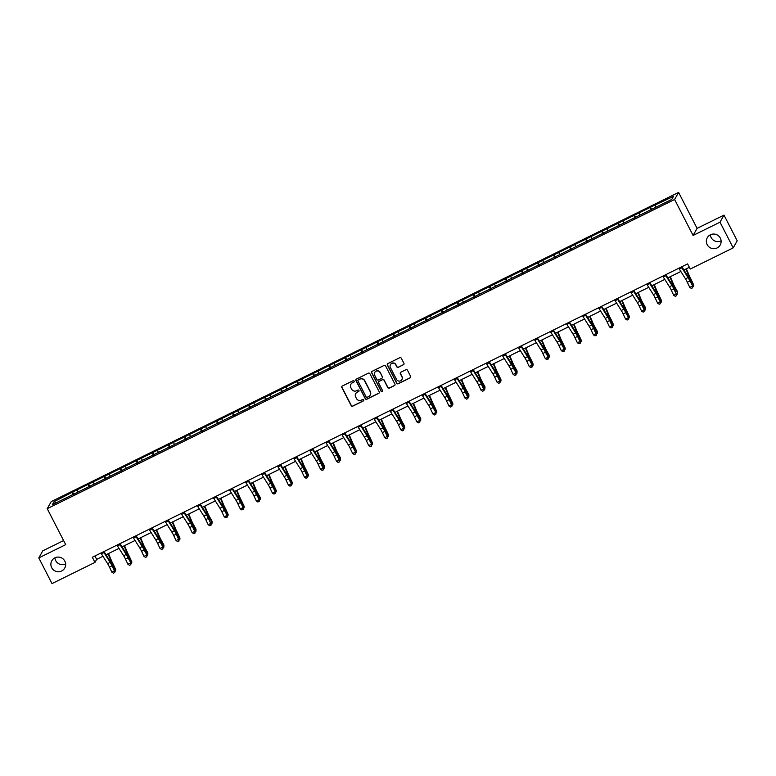 <?xml version="1.0" encoding="UTF-8"?>
<svg xmlns="http://www.w3.org/2000/svg" width="776" height="776" viewBox="0 0 776 776"><rect width="100%" height="100%" fill="white"/><g stroke="black" fill="none" stroke-linecap="round" stroke-linejoin="round"><path stroke-width="1.16" d="M707.149 244.615A7.43 7.304 -150.5 0 0 720.206 245.022A7.43 7.304 -150.5 0 0 713.862 234.042A7.43 7.304 -150.5 0 0 707.149 244.615M710.36 234.788A7.43 7.304 -150.5 0 0 721.117 240.87M51.682 567.654A7.43 7.304 -150.5 0 0 64.738 568.061A7.43 7.304 -150.5 0 0 58.384 557.081A7.43 7.304 -150.5 0 0 51.682 567.654M54.883 557.828A7.43 7.304 -150.5 0 0 65.64 563.909M354.157 381.074A0.795 0.786 -150.5 0 0 353.09 380.715L342.352 386.002A1.145 1.115 -150.5 0 0 341.867 387.515L351.188 405.664A1.145 1.115 -150.5 0 0 352.721 406.178L363.449 400.882A0.795 0.786 -150.5 0 0 363.798 399.834A0.795 0.786 -150.5 0 0 362.722 399.475L361.335 400.154A3.647 3.579 -150.5 0 1 356.446 398.524L355.67 397.011A3.647 3.579 -150.5 0 1 357.241 392.19L358.628 391.502A0.795 0.786 -150.5 0 0 358.978 390.454A0.795 0.786 -150.5 0 0 357.911 390.095L356.514 390.774A3.647 3.579 -150.5 0 1 351.625 389.145L350.849 387.631A3.647 3.579 -150.5 0 1 352.42 382.81L353.808 382.131A0.795 0.786 -150.5 0 0 354.157 381.074M403.433 364.817A1.145 1.115 -150.5 0 0 403.918 363.313L401.299 358.221A1.145 1.115 -150.5 0 0 399.776 357.707L387.855 363.575A1.145 1.115 -150.5 0 0 387.37 365.089L396.691 383.237A1.145 1.115 -150.5 0 0 398.224 383.751L410.145 377.873A1.145 1.115 -150.5 0 0 410.63 376.37L407.468 370.22A1.145 1.115 -150.5 0 0 405.945 369.706L400.843 372.218A1.145 1.115 -150.5 0 0 400.348 373.731L401.92 376.777A3.046 2.997 -150.5 0 1 399.165 381.113A3.046 2.997 -150.5 0 1 396.517 379.445L390.376 367.494A3.046 2.997 -150.5 0 1 393.122 363.149A3.046 2.997 -150.5 0 1 395.779 364.827L396.798 366.815A1.145 1.115 -150.5 0 0 398.33 367.329L403.539 364.623A1.145 1.115 -150.5 0 0 403.957 364.274M693.094 235.448L720.002 222.188L733.204 247.874L737.2 240.793L723.998 215.107L697.09 228.367L678.612 192.409L674.606 199.49L693.094 235.448L697.09 228.367M63.613 540.571L42.796 550.824L38.8 557.905L65.708 544.645L47.229 508.678L674.606 199.49M38.8 557.905L52.002 583.591L94.963 562.416L96.67 559.389L102.956 556.285M733.204 247.874L690.242 269.039L687.604 263.908L92.325 557.275L94.963 562.416M369.89 373.702A1.145 1.115 -150.5 0 0 368.367 373.188L356.446 379.057A1.145 1.115 -150.5 0 0 355.951 380.57L365.283 398.719A1.145 1.115 -150.5 0 0 366.815 399.233L378.727 393.354A1.145 1.115 -150.5 0 0 379.221 391.851L369.89 373.702M372.15 371.316L384.071 365.447A1.145 1.115 -150.5 0 1 385.594 365.962L394.926 384.11A1.145 1.115 -150.5 0 1 394.431 385.614L389.339 388.126A1.145 1.115 -150.5 0 1 387.806 387.622L384.023 380.259A1.145 1.115 -150.5 0 0 382.49 379.745L379.115 381.414A1.145 1.115 -150.5 0 0 378.62 382.917L382.558 390.58A0.795 0.786 -150.5 0 1 381.84 391.725A0.795 0.786 -150.5 0 1 381.142 391.279L371.655 372.829A1.145 1.115 -150.5 0 1 372.15 371.316M720.002 222.188L723.998 215.107M671.793 199.413L52.331 504.701L54.039 501.684L72.614 492.062L506.03 278.458L655.652 204.728L673.5 196.386L671.793 199.413M678.612 192.409L51.226 501.606L47.229 508.678M650.918 210.16L650.142 207.9M639.88 215.146L639.24 213.274M634.875 218.075L634.089 215.815M623.826 223.051L623.186 221.189M618.821 225.981L618.035 223.721M607.773 230.967L607.133 229.104M602.768 233.896L601.992 231.636M591.719 238.872L591.079 237.01M586.714 241.802L585.938 239.551M575.666 246.787L575.026 244.925M570.661 249.717L569.885 247.457M559.612 254.693L558.972 252.83M554.607 257.632L553.831 255.372M543.569 262.608L542.919 260.746M538.554 265.537L537.778 263.277M527.515 270.523L526.865 268.661M522.5 273.453L521.724 271.193M511.462 278.429L510.821 276.566M506.447 281.358L505.671 279.108M495.408 286.344L494.768 284.482M490.393 289.273L489.617 287.013M479.355 294.25L478.714 292.387M474.349 297.179L473.564 294.928M463.301 302.165L462.661 300.302M458.296 305.094L457.51 302.834M447.248 310.08L446.607 308.208M442.242 313.009L441.466 310.749M431.194 317.985L430.554 316.123M426.189 320.915L425.413 318.655M415.141 325.901L414.5 324.038M410.135 328.83L409.359 326.57M399.097 333.806L398.447 331.944M394.082 336.735L393.306 334.485M383.043 341.721L382.393 339.859M378.028 344.651L377.252 342.391M366.99 349.627L366.35 347.764M361.975 352.566L361.199 350.306M350.936 357.542L350.296 355.68M345.921 360.471L345.145 358.211M334.883 365.457L334.243 363.595M329.878 368.387L329.092 366.126M318.829 373.363L318.189 371.5M313.824 376.292L313.038 374.042M302.776 381.278L302.136 379.415M297.771 384.207L296.995 381.947M286.722 389.183L286.082 387.321M281.717 392.123L280.941 389.862M270.669 397.099L270.029 395.236M265.664 400.028L264.888 397.768M254.625 405.014L253.975 403.142M249.61 407.943L248.834 405.683M238.571 412.919L237.922 411.057M233.557 415.849L232.781 413.589M222.518 420.834L221.878 418.972M217.503 423.764L216.727 421.504M206.464 428.74L205.824 426.878M201.45 431.669L200.674 429.419M190.411 436.655L189.771 434.793M185.406 439.585L184.62 437.325M174.357 444.561L173.717 442.698M169.352 447.5L168.567 445.24M158.304 452.476L157.664 450.613M153.299 455.405L152.523 453.145M142.25 460.391L141.61 458.529M137.245 463.32L136.469 461.06M126.197 468.297L125.557 466.434M121.192 471.226L120.416 468.976M110.143 476.212L109.503 474.349M105.138 479.141L104.362 476.881M94.1 484.117L93.45 482.255M89.085 487.056L88.309 484.796M78.046 492.032L77.406 490.17M73.031 494.962L72.255 492.702M54.039 501.684L56.26 502.77M106.021 554.782L119.009 548.38M122.074 546.867L135.063 540.465M138.128 538.951L151.116 532.559M154.181 531.046L167.17 524.644M170.235 523.131L183.223 516.729M186.288 515.225L199.277 508.823M202.342 507.31L215.33 500.908M218.395 499.395L231.384 493.002M234.439 491.489L247.428 485.087M250.493 483.574L263.481 477.172M266.546 475.669L279.535 469.267M282.6 467.753L295.588 461.351M298.653 459.848L311.642 453.446M314.707 451.933L327.695 445.531M330.76 444.017L343.749 437.615M346.814 436.112L359.802 429.71M362.867 428.197L375.856 421.795M378.921 420.291L391.899 413.889M394.965 412.376L407.953 405.974M411.018 404.461L424.006 398.069M427.072 396.555L440.06 390.153M443.125 388.64L456.113 382.238M459.179 380.735L472.167 374.333M475.232 372.82L488.22 366.418M491.286 364.904L504.274 358.512M507.339 356.999L520.327 350.597M523.393 349.084L536.371 342.682M539.436 341.178L552.425 334.776M555.49 333.263L568.478 326.861M571.543 325.357L584.532 318.955M587.597 317.442L600.585 311.04M603.65 309.527L616.639 303.135M619.704 301.621L632.692 295.22M635.757 293.706L648.746 287.304M651.811 285.801L664.799 279.399M667.864 277.886L680.843 271.484M683.908 269.97L689.34 267.303M94.934 555.994L96.67 559.389M655.933 207.231L655.293 205.368M73.895 494.545L72.614 492.062M89.948 486.63L88.668 484.156M105.992 478.714L104.721 476.241M122.045 470.809L120.775 468.335M138.099 462.894L136.828 460.42M154.152 454.988L152.882 452.505M170.206 447.073L168.935 444.6M186.259 439.158L184.989 436.684M202.313 431.252L201.042 428.779M218.366 423.337L217.086 420.864M234.42 415.432L233.139 412.948M250.464 407.516L249.193 405.043M266.517 399.611L265.246 397.128M282.571 391.696L281.3 389.222M298.624 383.78L297.353 381.307M314.678 375.875L313.407 373.401M330.731 367.96L329.46 365.486M346.785 360.054L345.514 357.571M362.838 352.139L361.558 349.666M378.892 344.224L377.611 341.75M394.935 336.318L393.665 333.845M410.989 328.403L409.718 325.93M427.042 320.498L425.772 318.014M443.096 312.582L441.825 310.109M459.149 304.677L457.879 302.194M475.203 296.762L473.932 294.288M491.256 288.847L489.986 286.373M507.31 280.941L506.03 278.458M523.363 273.026L522.083 270.552M539.407 265.12L538.137 262.637M555.461 257.205L554.19 254.732M571.514 249.29L570.244 246.816M587.568 241.384L586.297 238.911M603.621 233.469L602.351 230.996M619.675 225.564L618.404 223.081M635.728 217.649L634.458 215.175M651.782 209.743L650.511 207.26M354.195 381.714A0.795 0.786 -150.5 0 1 353.924 381.938L352.527 382.616A3.647 3.579 -150.5 0 0 350.965 384.149M355.777 393.529A3.647 3.579 -150.5 0 1 357.348 391.996L358.745 391.317A0.795 0.786 -150.5 0 0 359.007 391.094M341.935 386.361A1.145 1.115 -150.5 0 0 341.974 387.321L351.305 405.47A1.145 1.115 -150.5 0 0 352.828 405.984L363.556 400.697A0.795 0.786 -150.5 0 0 363.828 400.474M356.029 379.415A1.145 1.115 -150.5 0 0 356.058 380.376L365.389 398.524A1.145 1.115 -150.5 0 0 366.922 399.039L378.834 393.16A1.145 1.115 -150.5 0 0 379.251 392.811M358.279 379.93A0.795 0.786 -150.5 0 0 357.94 380.977L366.126 396.914A0.795 0.786 -150.5 0 0 367.194 397.273L368.658 396.546A3.647 3.579 -150.5 0 0 370.23 391.725L364.633 380.841A3.647 3.579 -150.5 0 0 359.744 379.202L358.386 379.736A0.795 0.786 -150.5 0 0 358.008 380.143M370.23 395.023A3.647 3.579 -150.5 0 0 370.346 391.54L370.23 391.725M358.386 379.736L359.851 379.008A3.647 3.579 -150.5 0 1 364.749 380.647L370.346 391.54M378.698 381.773A1.145 1.115 -150.5 0 1 379.221 381.22L382.607 379.551A1.145 1.115 -150.5 0 1 384.13 380.065L387.913 387.428A1.145 1.115 -150.5 0 0 389.445 387.942L394.548 385.43A1.145 1.115 -150.5 0 0 394.955 385.071M371.733 371.675A1.145 1.115 -150.5 0 0 371.762 372.635L381.249 391.094A0.795 0.786 -150.5 0 0 382.597 391.23M380.095 372.616A3.046 2.997 -150.5 0 0 374.74 372.451A3.046 2.997 -150.5 0 0 374.692 375.283L376.855 379.493A1.145 1.115 -150.5 0 0 378.387 379.998L381.773 378.339A1.145 1.115 -150.5 0 0 382.258 376.826L380.201 372.422A3.046 2.997 -150.5 0 0 374.798 372.354M382.296 377.786A1.145 1.115 -150.5 0 0 382.364 376.641L382.258 376.826M380.201 372.422L382.364 376.641M390.474 364.565A3.046 2.997 -150.5 0 1 395.886 364.633L396.905 366.631A1.145 1.115 -150.5 0 0 398.437 367.135L403.539 364.623M401.92 379.512A3.046 2.997 -150.5 0 0 402.026 376.583L401.92 376.777M400.426 372.577A1.145 1.115 -150.5 0 0 400.455 373.537L402.026 376.583M387.437 363.934A1.145 1.115 -150.5 0 0 387.476 364.895L396.798 383.043A1.145 1.115 -150.5 0 0 398.33 383.557L410.252 377.689A1.145 1.115 -150.5 0 0 410.669 377.33M108.485 553.56L111.317 560.34A5.81 0.912 63.8 0 0 113.083 563.948L115.75 569.671L113.112 564.986A8.711 1.368 -116.2 0 1 110.464 559.574L108.048 553.783M114.615 570.234L115.75 569.671L115.663 570.99L114.926 571.359M103.509 551.765A4.064 0.64 63.8 0 0 103.994 552.59L110.173 562.377A5.81 0.912 -116.2 0 1 112.025 565.811L114.431 570.923L114.984 571.02L112.588 565.917A8.711 1.368 63.8 0 0 109.794 560.757L103.984 551.532M100.938 553.036A4.064 0.64 63.8 0 0 101.423 553.851L107.592 563.638A5.81 0.912 -116.2 0 1 109.455 567.081L111.86 572.184L114.431 570.923L114.46 572.688L113.432 573.192L114.46 572.688M114.683 572.727L114.984 571.02M111.86 572.184L113.432 573.192M124.538 545.654L127.371 552.425A5.81 0.912 63.8 0 0 129.136 556.043L131.804 561.766L129.165 557.071A8.711 1.368 -116.2 0 1 126.517 551.658L124.102 545.867M130.669 562.319L131.804 561.766L131.716 563.085L130.979 563.444M140.592 537.739L143.424 544.519A5.81 0.912 63.8 0 0 145.19 548.128L147.818 552.813L147.847 553.851L145.219 549.165A8.711 1.368 -116.2 0 1 142.571 543.753L140.155 537.962M146.722 554.413L147.847 553.851L147.77 555.17L147.033 555.538M119.562 543.85A4.064 0.64 63.8 0 0 120.047 544.674L126.226 554.462A5.81 0.912 -116.2 0 1 128.079 557.905L131.037 563.114L128.641 558.012A8.711 1.368 63.8 0 0 125.848 552.851L120.028 543.627M116.992 545.121A4.064 0.64 63.8 0 0 117.477 545.945L123.646 555.732A5.81 0.912 -116.2 0 1 125.508 559.166L127.904 564.278L130.484 563.007L130.513 564.773L129.485 565.287L130.513 564.773M130.737 564.821L131.037 563.114M127.904 564.278L129.485 565.287M135.616 535.944A4.064 0.64 63.8 0 0 136.101 536.759L142.27 546.556A5.81 0.912 -116.2 0 1 144.132 549.99L147.091 555.199L144.695 550.097A8.711 1.368 63.8 0 0 141.901 544.936L136.081 535.712M133.045 537.205A4.064 0.64 63.8 0 0 133.53 538.03L139.699 547.817A5.81 0.912 -116.2 0 1 141.562 551.261L143.958 556.363L146.538 555.092L146.567 556.867L145.539 557.372L146.567 556.867M146.79 556.906L147.091 555.199M143.958 556.363L145.539 557.372M156.645 529.833L159.478 536.604A5.81 0.912 63.8 0 0 161.243 540.212L163.872 544.907L163.901 545.945L161.272 541.25A8.711 1.368 -116.2 0 1 158.624 535.838L156.209 530.047M162.776 546.498L163.901 545.945L163.823 547.255L163.086 547.623M151.669 528.029A4.064 0.64 63.8 0 0 152.154 528.854L158.323 538.641A5.81 0.912 -116.2 0 1 160.186 542.085L163.144 547.293L160.739 542.182A8.711 1.368 63.8 0 0 157.955 537.021L152.135 527.796M149.099 529.3A4.064 0.64 63.8 0 0 149.584 530.124L155.753 539.912A5.81 0.912 -116.2 0 1 157.615 543.346L160.011 548.457L162.582 547.187L162.62 548.952L161.592 549.457L162.62 548.952M162.844 549.001L163.144 547.293M160.011 548.457L161.592 549.457M172.699 521.918L175.531 528.698A5.81 0.912 63.8 0 0 177.297 532.307L179.954 538.03L177.326 533.345A8.711 1.368 -116.2 0 1 174.678 527.923L172.253 522.132M178.819 538.592L179.954 538.03L179.877 539.349L179.14 539.708M167.723 520.124A4.064 0.64 63.8 0 0 168.208 520.938L174.377 530.726A5.81 0.912 -116.2 0 1 176.239 534.169L178.635 539.272L179.198 539.378L176.792 534.276A8.711 1.368 63.8 0 0 174.008 529.116L168.188 519.891M165.152 521.385A4.064 0.64 63.8 0 0 165.637 522.209L171.806 531.997A5.81 0.912 -116.2 0 1 173.669 535.44L176.065 540.542L178.635 539.272L178.674 541.047L177.646 541.551L178.674 541.047M178.897 541.085L179.198 539.378M176.065 540.542L177.646 541.551M188.752 514.013L191.585 520.783A5.81 0.912 63.8 0 0 193.34 524.392L195.979 529.087L196.008 530.124L193.379 525.43A8.711 1.368 -116.2 0 1 190.731 520.017L188.306 514.226M194.873 530.677L196.008 530.124L195.93 531.434L195.193 531.803M183.776 512.208A4.064 0.64 63.8 0 0 184.261 513.033L190.43 522.82A5.81 0.912 -116.2 0 1 192.293 526.254L194.689 531.366L195.251 531.463L192.846 526.361A8.711 1.368 63.8 0 0 190.062 521.2L184.242 511.976M181.196 513.479A4.064 0.64 63.8 0 0 181.691 514.294L187.86 524.081A5.81 0.912 -116.2 0 1 189.722 527.525L192.118 532.627L194.689 531.366L194.727 533.131L193.699 533.636L194.727 533.131M194.951 533.17L195.251 531.463M192.118 532.627L193.699 533.636M204.806 506.097L207.638 512.868A5.81 0.912 63.8 0 0 209.394 516.486L212.032 521.171L212.061 522.209L209.423 517.524A8.711 1.368 -116.2 0 1 206.785 512.102L204.36 506.311M210.926 522.762L212.061 522.209L211.984 523.528L211.237 523.887M199.83 504.293A4.064 0.64 63.8 0 0 200.315 505.118L206.484 514.905A5.81 0.912 -116.2 0 1 208.346 518.349L210.742 523.451L208.899 518.455A8.711 1.368 63.8 0 0 206.115 513.295L200.295 504.07M197.249 505.564A4.064 0.64 63.8 0 0 197.744 506.388L203.913 516.176A5.81 0.912 -116.2 0 1 205.776 519.619L208.172 524.721L210.742 523.451L210.781 525.216L209.743 525.73L210.781 525.216M210.994 525.265L211.295 523.558M208.172 524.721L209.743 525.73M220.85 498.182L223.682 504.963A5.81 0.912 63.8 0 0 225.447 508.571L228.115 514.294L225.476 509.609A8.711 1.368 -116.2 0 1 222.838 504.196L220.413 498.405M226.98 514.857L228.115 514.294L228.037 515.613L227.29 515.982M215.874 496.388A4.064 0.64 63.8 0 0 216.368 497.212L222.537 507A5.81 0.912 -116.2 0 1 224.4 510.433L227.349 515.642L224.953 510.54A8.711 1.368 63.8 0 0 222.159 505.38L216.349 496.155M213.303 497.658A4.064 0.64 63.8 0 0 213.788 498.473L219.967 508.261A5.81 0.912 -116.2 0 1 221.82 511.704L224.225 516.806L226.796 515.536L226.825 517.311L225.797 517.815L226.825 517.311M227.048 517.35L227.349 515.642M224.225 516.806L225.797 517.815M236.903 490.277L239.736 497.047A5.81 0.912 63.8 0 0 241.501 500.656L244.168 506.388L241.53 501.694A8.711 1.368 -116.2 0 1 238.892 496.281L236.467 490.49M243.034 506.941L244.168 506.388L244.091 507.698L243.344 508.067M231.927 488.473A4.064 0.64 63.8 0 0 232.422 489.297L238.591 499.084A5.81 0.912 -116.2 0 1 240.453 502.528L243.402 507.737L241.006 502.625A8.711 1.368 63.8 0 0 238.213 497.474L232.402 488.24M229.356 489.743A4.064 0.64 63.8 0 0 229.841 490.568L236.02 500.355A5.81 0.912 -116.2 0 1 237.873 503.789L240.279 508.901L242.849 507.63L242.878 509.395L241.85 509.91L242.878 509.395M243.101 509.444L243.402 507.737M240.279 508.901L241.85 509.91M252.957 482.362L255.789 489.142A5.81 0.912 63.8 0 0 257.554 492.75L260.193 497.435L260.222 498.473L257.584 493.788A8.711 1.368 -116.2 0 1 254.935 488.366L252.52 482.585M259.087 499.036L260.222 498.473L260.135 499.792L259.397 500.151M269.01 474.456L271.842 481.227A5.81 0.912 63.8 0 0 273.608 484.835L276.275 490.568L273.637 485.873A8.711 1.368 -116.2 0 1 270.989 480.46L268.574 474.67M275.14 491.121L276.275 490.568L276.188 491.877L275.451 492.246M285.064 466.541L287.896 473.311A5.81 0.912 63.8 0 0 289.661 476.93L292.319 482.653L289.69 477.967A8.711 1.368 -116.2 0 1 287.042 472.545L284.627 466.754M291.194 483.215L292.319 482.653L292.242 483.972L291.504 484.331M301.117 458.626L303.95 465.406A5.81 0.912 63.8 0 0 305.715 469.014L308.373 474.737L305.744 470.052A8.711 1.368 -116.2 0 1 303.096 464.64L300.681 458.849M307.248 475.3L308.373 474.737L308.295 476.057L307.558 476.425M317.171 450.72L320.003 457.491A5.81 0.912 63.8 0 0 321.768 461.109L324.397 465.794L324.426 466.832L321.798 462.137A8.711 1.368 -116.2 0 1 319.149 456.725L316.724 450.934M323.291 467.385L324.426 466.832L324.349 468.151L323.611 468.51M333.224 442.805L336.056 449.585A5.81 0.912 63.8 0 0 337.822 453.194L340.451 457.879L340.48 458.917L337.851 454.232A8.711 1.368 -116.2 0 1 335.203 448.819L332.778 443.028M339.345 459.479L340.48 458.917L340.402 460.236L339.665 460.605M349.278 434.899L352.11 441.67A5.81 0.912 63.8 0 0 353.866 445.279L356.533 451.011L353.895 446.316A8.711 1.368 -116.2 0 1 351.256 440.904L348.831 435.113M355.398 451.564L356.533 451.011L356.456 452.321L355.709 452.689M365.321 426.984L368.154 433.765A5.81 0.912 63.8 0 0 369.919 437.373L372.587 443.096L369.948 438.411A8.711 1.368 -116.2 0 1 367.31 432.989L364.885 427.198M371.452 443.659L372.587 443.096L372.509 444.415L371.762 444.774M381.375 419.069L384.207 425.849A5.81 0.912 63.8 0 0 385.973 429.458L388.64 435.181L386.002 430.496A8.711 1.368 -116.2 0 1 383.363 425.083L380.938 419.292M387.505 435.743L388.64 435.181L388.563 436.5L387.816 436.869M397.428 411.164L400.261 417.934A5.81 0.912 63.8 0 0 402.026 421.552L404.665 426.237L404.694 427.275L402.055 422.58A8.711 1.368 -116.2 0 1 399.407 417.168L396.992 411.377M403.559 427.828L404.694 427.275L404.606 428.594L403.869 428.953M247.981 480.567A4.064 0.64 63.8 0 0 248.465 481.382L254.644 491.169A5.81 0.912 -116.2 0 1 256.497 494.613L259.456 499.822L257.06 494.719A8.711 1.368 63.8 0 0 254.266 489.559L248.456 480.334M245.41 481.828A4.064 0.64 63.8 0 0 245.895 482.653L252.064 492.44A5.81 0.912 -116.2 0 1 253.927 495.883L256.332 500.986L258.903 499.715L258.932 501.49L257.904 501.994L258.932 501.49M259.155 501.529L259.456 499.822M256.332 500.986L257.904 501.994M264.034 472.652A4.064 0.64 63.8 0 0 264.519 473.476L270.698 483.264A5.81 0.912 -116.2 0 1 272.551 486.697L275.509 491.916L273.113 486.804A8.711 1.368 63.8 0 0 270.32 481.644L264.5 472.419M261.464 473.923A4.064 0.64 63.8 0 0 261.949 474.737L268.118 484.534A5.81 0.912 -116.2 0 1 269.98 487.968L272.376 493.07L274.956 491.809L274.985 493.575L273.957 494.079L274.985 493.575M275.208 493.614L275.509 491.916M272.376 493.07L273.957 494.079M280.087 464.737A4.064 0.64 63.8 0 0 280.572 465.561L286.742 475.349A5.81 0.912 -116.2 0 1 288.604 478.792L291.563 484.001L289.167 478.899A8.711 1.368 63.8 0 0 286.373 473.738L280.553 464.514M277.517 466.007A4.064 0.64 63.8 0 0 278.002 466.832L284.171 476.619A5.81 0.912 -116.2 0 1 286.034 480.063L288.43 485.165L291.01 483.894L291.039 485.669L290.011 486.174L291.039 485.669M291.262 485.708L291.563 484.001M288.43 485.165L290.011 486.174M296.141 456.831A4.064 0.64 63.8 0 0 296.626 457.656L302.795 467.443A5.81 0.912 -116.2 0 1 304.658 470.877L307.053 475.989L307.616 476.086L305.21 470.983A8.711 1.368 63.8 0 0 302.427 465.823L296.607 456.598M293.57 458.102A4.064 0.64 63.8 0 0 294.055 458.917L300.225 468.704A5.81 0.912 -116.2 0 1 302.087 472.147L304.483 477.25L307.053 475.989L307.092 477.754L306.064 478.258L307.092 477.754M307.315 477.793L307.616 476.086M304.483 477.25L306.064 478.258M312.195 448.916A4.064 0.64 63.8 0 0 312.68 449.74L318.849 459.528A5.81 0.912 -116.2 0 1 320.711 462.971L323.107 468.074L323.67 468.18L321.264 463.078A8.711 1.368 63.8 0 0 318.48 457.918L312.66 448.693M309.624 450.187A4.064 0.64 63.8 0 0 310.109 451.011L316.278 460.798A5.81 0.912 -116.2 0 1 318.141 464.232L320.536 469.344L323.107 468.074L323.146 469.839L322.118 470.353L323.146 469.839M323.369 469.887L323.67 468.18M320.536 469.344L322.118 470.353M328.248 441.01A4.064 0.64 63.8 0 0 328.733 441.825L334.902 451.622A5.81 0.912 -116.2 0 1 336.765 455.056L339.16 460.158L339.723 460.265L337.317 455.163A8.711 1.368 63.8 0 0 334.534 450.002L328.714 440.778M325.668 442.272A4.064 0.64 63.8 0 0 326.162 443.096L332.332 452.883A5.81 0.912 -116.2 0 1 334.194 456.327L336.59 461.429L339.16 460.158L339.199 461.933L338.171 462.438L339.199 461.933M339.422 461.972L339.723 460.265M336.59 461.429L338.171 462.438M344.301 433.095A4.064 0.64 63.8 0 0 344.786 433.92L350.956 443.707A5.81 0.912 -116.2 0 1 352.818 447.151L355.767 452.36L353.371 447.248A8.711 1.368 63.8 0 0 350.587 442.087L344.767 432.863M341.721 434.366A4.064 0.64 63.8 0 0 342.216 435.19L348.385 444.978A5.81 0.912 -116.2 0 1 350.248 448.412L352.644 453.514L355.214 452.253L355.253 454.018L354.215 454.523L355.253 454.018M355.466 454.067L355.767 452.36M352.644 453.514L354.215 454.523M360.345 425.19A4.064 0.64 63.8 0 0 360.84 426.005L367.009 435.792A5.81 0.912 -116.2 0 1 368.872 439.235L371.82 444.444L369.425 439.342A8.711 1.368 63.8 0 0 366.631 434.182L360.821 424.957M357.775 426.451A4.064 0.64 63.8 0 0 358.26 427.275L364.439 437.063A5.81 0.912 -116.2 0 1 366.291 440.506L368.697 445.608L371.267 444.338L371.297 446.113L370.268 446.617L371.297 446.113M371.52 446.151L371.82 444.444M368.697 445.608L370.268 446.617M376.399 417.275A4.064 0.64 63.8 0 0 376.894 418.099L383.063 427.886A5.81 0.912 -116.2 0 1 384.925 431.32L387.321 436.432L387.874 436.529L385.478 431.427A8.711 1.368 63.8 0 0 382.684 426.266L376.874 417.042M373.828 418.545A4.064 0.64 63.8 0 0 374.313 419.36L380.492 429.147A5.81 0.912 -116.2 0 1 382.345 432.591L384.75 437.693L387.321 436.432L387.35 438.197L386.322 438.702L387.35 438.197M387.573 438.236L387.874 436.529M384.75 437.693L386.322 438.702M392.452 409.359A4.064 0.64 63.8 0 0 392.937 410.184L399.116 419.971A5.81 0.912 -116.2 0 1 400.969 423.415L403.927 428.624L401.531 423.521A8.711 1.368 63.8 0 0 398.738 418.361L392.928 409.136M389.882 410.63A4.064 0.64 63.8 0 0 390.367 411.455L396.536 421.242A5.81 0.912 -116.2 0 1 398.398 424.685L400.804 429.788L403.375 428.517L403.404 430.282L402.375 430.796L403.404 430.282M403.627 430.331L403.927 428.624M400.804 429.788L402.375 430.796M413.482 403.248L416.314 410.029A5.81 0.912 63.8 0 0 418.08 413.637L420.718 418.322L420.747 419.36L418.109 414.675A8.711 1.368 -116.2 0 1 415.461 409.262L413.045 403.471M419.612 419.923L420.747 419.36L420.66 420.679L419.923 421.048M408.506 401.454A4.064 0.64 63.8 0 0 408.991 402.278L415.17 412.066A5.81 0.912 -116.2 0 1 417.022 415.5L419.981 420.708L417.585 415.606A8.711 1.368 63.8 0 0 414.791 410.446L408.971 401.221M405.935 402.725A4.064 0.64 63.8 0 0 406.42 403.539L412.589 413.327A5.81 0.912 -116.2 0 1 414.452 416.77L416.848 421.872L419.428 420.602L419.457 422.377L418.429 422.881L419.457 422.377M419.68 422.416L419.981 420.708M416.848 421.872L418.429 422.881M429.535 395.343L432.368 402.113A5.81 0.912 63.8 0 0 434.133 405.722L436.791 411.455L434.162 406.76A8.711 1.368 -116.2 0 1 431.514 401.347L429.099 395.556M435.666 412.007L436.791 411.455L436.713 412.764L435.976 413.133M424.559 393.539A4.064 0.64 63.8 0 0 425.044 394.363L431.214 404.15A5.81 0.912 -116.2 0 1 433.076 407.594L436.034 412.803L433.639 407.691A8.711 1.368 63.8 0 0 430.845 402.531L425.025 393.306M421.989 394.809A4.064 0.64 63.8 0 0 422.474 395.634L428.643 405.421A5.81 0.912 -116.2 0 1 430.505 408.855L432.901 413.967L435.481 412.696L435.511 414.462L434.482 414.976L435.511 414.462M435.734 414.51L436.034 412.803M432.901 413.967L434.482 414.976M445.589 387.428L448.421 394.208A5.81 0.912 63.8 0 0 450.187 397.816L452.844 403.539L450.216 398.854A8.711 1.368 -116.2 0 1 447.568 393.432L445.152 387.641M451.719 404.102L452.844 403.539L452.767 404.859L452.03 405.217M440.613 385.633A4.064 0.64 63.8 0 0 441.098 386.448L447.267 396.235A5.81 0.912 -116.2 0 1 449.129 399.679L451.525 404.781L452.088 404.888L449.682 399.785A8.711 1.368 63.8 0 0 446.898 394.625L441.078 385.4M438.042 386.894A4.064 0.64 63.8 0 0 438.527 387.719L444.696 397.506A5.81 0.912 -116.2 0 1 446.559 400.95L448.955 406.052L451.525 404.781L451.564 406.556L450.536 407.06L451.564 406.556M451.787 406.595L452.088 404.888M448.955 406.052L450.536 407.06M461.642 379.522L464.475 386.293A5.81 0.912 63.8 0 0 466.24 389.901L468.869 394.596L468.898 395.634L466.269 390.939A8.711 1.368 -116.2 0 1 463.621 385.526L461.196 379.736M467.763 396.187L468.898 395.634L468.82 396.943L468.083 397.312M456.666 377.718A4.064 0.64 63.8 0 0 457.151 378.542L463.32 388.33A5.81 0.912 -116.2 0 1 465.183 391.764L467.579 396.875L468.141 396.972L465.736 391.87A8.711 1.368 63.8 0 0 462.952 386.71L457.132 377.485M454.096 378.989A4.064 0.64 63.8 0 0 454.581 379.803L460.75 389.6A5.81 0.912 -116.2 0 1 462.612 393.034L465.008 398.136L467.579 396.875L467.618 398.641L466.589 399.145L467.618 398.641M467.841 398.68L468.141 396.972M465.008 398.136L466.589 399.145M477.696 371.607L480.528 378.378A5.81 0.912 63.8 0 0 482.294 381.996L484.922 386.681L484.951 387.719L482.323 383.034A8.711 1.368 -116.2 0 1 479.675 377.611L477.25 371.82M483.817 388.281L484.951 387.719L484.874 389.038L484.137 389.397M472.72 369.803A4.064 0.64 63.8 0 0 473.205 370.627L479.374 380.415A5.81 0.912 -116.2 0 1 481.236 383.858L483.632 388.96L484.195 389.067L481.789 383.965A8.711 1.368 63.8 0 0 479.005 378.804L473.185 369.58M470.14 371.074A4.064 0.64 63.8 0 0 470.634 371.898L476.803 381.685A5.81 0.912 -116.2 0 1 478.666 385.129L481.062 390.231L483.632 388.96L483.671 390.735L482.643 391.24L483.671 390.735M483.894 390.774L484.195 389.067M481.062 390.231L482.643 391.24M493.749 363.692L496.582 370.472A5.81 0.912 63.8 0 0 498.337 374.08L501.005 379.803L498.367 375.118A8.711 1.368 -116.2 0 1 495.728 369.706L493.303 363.915M499.87 380.366L501.005 379.803L500.927 381.123L500.18 381.491M488.773 361.897A4.064 0.64 63.8 0 0 489.258 362.722L495.428 372.509A5.81 0.912 -116.2 0 1 497.29 375.943L499.686 381.055L500.248 381.152L497.843 376.05A8.711 1.368 63.8 0 0 495.059 370.889L489.239 361.665M486.193 363.168A4.064 0.64 63.8 0 0 486.688 363.983L492.857 373.77A5.81 0.912 -116.2 0 1 494.719 377.214L497.115 382.316L499.686 381.055L499.725 382.82L498.687 383.325L499.725 382.82M499.948 382.859L500.248 381.152M497.115 382.316L498.687 383.325M509.793 355.786L512.635 362.557A5.81 0.912 63.8 0 0 514.391 366.175L517.029 370.86L517.058 371.898L514.42 367.203A8.711 1.368 -116.2 0 1 511.782 361.791L509.357 356M515.924 372.451L517.058 371.898L516.981 373.217L516.234 373.576M504.817 353.982A4.064 0.64 63.8 0 0 505.312 354.807L511.481 364.594A5.81 0.912 -116.2 0 1 513.343 368.037L516.292 373.246L513.896 368.134A8.711 1.368 63.8 0 0 511.103 362.984L505.292 353.749M502.247 355.253A4.064 0.64 63.8 0 0 502.732 356.077L508.91 365.865A5.81 0.912 -116.2 0 1 510.763 369.298L513.169 374.41L515.739 373.14L515.768 374.905L514.74 375.419L515.768 374.905M515.991 374.954L516.292 373.246M513.169 374.41L514.74 375.419M525.847 347.871L528.679 354.651A5.81 0.912 63.8 0 0 530.445 358.26L533.112 363.983L530.474 359.298A8.711 1.368 -116.2 0 1 527.835 353.875L525.41 348.094M531.977 364.545L533.112 363.983L533.034 365.302L532.288 365.671M541.9 339.966L544.733 346.736A5.81 0.912 63.8 0 0 546.498 350.345L549.136 355.039L549.165 356.077L546.527 351.382A8.711 1.368 -116.2 0 1 543.879 345.97L541.464 340.179M548.031 356.63L549.165 356.077L549.078 357.387L548.341 357.755M557.954 332.05L560.786 338.831A5.81 0.912 63.8 0 0 562.552 342.439L565.219 348.162L562.581 343.477A8.711 1.368 -116.2 0 1 559.933 338.055L557.517 332.264M564.084 348.725L565.219 348.162L565.132 349.481L564.394 349.84M574.007 324.135L576.84 330.915A5.81 0.912 63.8 0 0 578.605 334.524L581.263 340.247L578.634 335.562A8.711 1.368 -116.2 0 1 575.986 330.149L573.571 324.358M580.138 340.81L581.263 340.247L581.185 341.566L580.448 341.935M590.061 316.23L592.893 323A5.81 0.912 63.8 0 0 594.658 326.618L597.287 331.303L597.316 332.341L594.688 327.647A8.711 1.368 -116.2 0 1 592.039 322.234L589.624 316.443M596.191 332.894L597.316 332.341L597.239 333.661L596.502 334.019M606.114 308.315L608.947 315.095A5.81 0.912 63.8 0 0 610.712 318.703L613.37 324.426L610.741 319.741A8.711 1.368 -116.2 0 1 608.093 314.329L605.668 308.538M612.235 324.989L613.37 324.426L613.292 325.745L612.555 326.114M622.168 300.409L625 307.18A5.81 0.912 63.8 0 0 626.765 310.788L629.423 316.521L626.795 311.826A8.711 1.368 -116.2 0 1 624.147 306.413L621.721 300.622M628.288 317.074L629.423 316.521L629.346 317.83L628.608 318.199M638.221 292.494L641.054 299.274A5.81 0.912 63.8 0 0 642.809 302.882L645.448 307.568L645.477 308.605L642.848 303.92A8.711 1.368 -116.2 0 1 640.2 298.498L637.775 292.707M644.342 309.168L645.477 308.605L645.399 309.925L644.652 310.284M654.275 284.588L657.107 291.359A5.81 0.912 63.8 0 0 658.863 294.967L661.53 300.7L658.892 296.005A8.711 1.368 -116.2 0 1 656.253 290.593L653.828 284.802M660.395 301.253L661.53 300.7L661.453 302.01L660.706 302.378M670.318 276.673L673.151 283.444A5.81 0.912 63.8 0 0 674.916 287.062L677.555 291.747L677.584 292.785L674.945 288.1A8.711 1.368 -116.2 0 1 672.307 282.677L669.882 276.886M676.449 293.347L677.584 292.785L677.506 294.104L676.759 294.463M520.871 346.077A4.064 0.64 63.8 0 0 521.365 346.891L527.534 356.679A5.81 0.912 -116.2 0 1 529.397 360.122L532.346 365.331L529.95 360.229A8.711 1.368 63.8 0 0 527.156 355.069L521.346 345.844M518.3 347.338A4.064 0.64 63.8 0 0 518.785 348.162L524.964 357.949A5.81 0.912 -116.2 0 1 526.817 361.393L529.222 366.495L531.793 365.224L531.822 367L530.794 367.504L531.822 367M532.045 367.038L532.346 365.331M529.222 366.495L530.794 367.504M536.924 338.161A4.064 0.64 63.8 0 0 537.409 338.986L543.588 348.773A5.81 0.912 -116.2 0 1 545.441 352.217L548.399 357.426L546.003 352.314A8.711 1.368 63.8 0 0 543.21 347.153L537.399 337.929M534.354 339.432A4.064 0.64 63.8 0 0 534.839 340.257L541.008 350.044A5.81 0.912 -116.2 0 1 542.87 353.478L545.276 358.58L547.846 357.319L547.875 359.084L546.847 359.589L547.875 359.084M548.098 359.123L548.399 357.426M545.276 358.58L546.847 359.589M552.978 330.256A4.064 0.64 63.8 0 0 553.463 331.071L559.642 340.858A5.81 0.912 -116.2 0 1 561.494 344.301L564.453 349.51L562.057 344.408A8.711 1.368 63.8 0 0 559.263 339.248L553.443 330.023M550.407 331.517A4.064 0.64 63.8 0 0 550.892 332.341L557.061 342.129A5.81 0.912 -116.2 0 1 558.924 345.572L561.32 350.674L563.9 349.404L563.929 351.179L562.901 351.683L563.929 351.179M564.152 351.218L564.453 349.51M561.32 350.674L562.901 351.683M569.031 322.341A4.064 0.64 63.8 0 0 569.516 323.165L575.685 332.952A5.81 0.912 -116.2 0 1 577.548 336.386L579.953 341.498L580.506 341.595L578.11 336.493A8.711 1.368 63.8 0 0 575.317 331.333L569.497 322.108M566.461 323.611A4.064 0.64 63.8 0 0 566.946 324.426L573.115 334.214A5.81 0.912 -116.2 0 1 574.977 337.657L577.373 342.759L579.953 341.498L579.982 343.264L578.954 343.768L579.982 343.264M580.205 343.302L580.506 341.595M577.373 342.759L578.954 343.768M585.085 314.425A4.064 0.64 63.8 0 0 585.57 315.25L591.739 325.037A5.81 0.912 -116.2 0 1 593.601 328.481L595.997 333.583L596.56 333.69L594.164 328.587A8.711 1.368 63.8 0 0 591.37 323.427L585.55 314.202M582.514 315.696A4.064 0.64 63.8 0 0 582.999 316.521L589.168 326.308A5.81 0.912 -116.2 0 1 591.031 329.742L593.427 334.854L595.997 333.583L596.036 335.348L595.008 335.863L596.036 335.348M596.259 335.397L596.56 333.69M593.427 334.854L595.008 335.863M601.138 306.52A4.064 0.64 63.8 0 0 601.623 307.335L607.792 317.132A5.81 0.912 -116.2 0 1 609.655 320.566L612.051 325.668L612.613 325.774L610.208 320.672A8.711 1.368 63.8 0 0 607.424 315.512L601.604 306.287M598.568 307.781A4.064 0.64 63.8 0 0 599.053 308.605L605.222 318.393A5.81 0.912 -116.2 0 1 607.084 321.836L609.48 326.938L612.051 325.668L612.089 327.443L611.061 327.947L612.089 327.443M612.312 327.482L612.613 325.774M609.48 326.938L611.061 327.947M617.192 298.605A4.064 0.64 63.8 0 0 617.677 299.429L623.846 309.217A5.81 0.912 -116.2 0 1 625.708 312.66L628.667 317.869L626.261 312.757A8.711 1.368 63.8 0 0 623.477 307.597L617.657 298.372M614.611 299.875A4.064 0.64 63.8 0 0 615.106 300.7L621.275 310.487A5.81 0.912 -116.2 0 1 623.138 313.921L625.534 319.033L628.104 317.762L628.143 319.528L627.115 320.042L628.143 319.528M628.366 319.576L628.667 317.869M625.534 319.033L627.115 320.042M633.245 290.699A4.064 0.64 63.8 0 0 633.73 291.514L639.899 301.301A5.81 0.912 -116.2 0 1 641.762 304.745L644.158 309.847L644.72 309.954L642.315 304.852A8.711 1.368 63.8 0 0 639.531 299.691L633.711 290.466M630.665 291.96A4.064 0.64 63.8 0 0 631.16 292.785L637.329 302.572A5.81 0.912 -116.2 0 1 639.191 306.016L641.587 311.118L644.158 309.847L644.196 311.622L643.158 312.127L644.196 311.622M644.419 311.661L644.72 309.954M641.587 311.118L643.158 312.127M649.289 282.784A4.064 0.64 63.8 0 0 649.784 283.609L655.953 293.396A5.81 0.912 -116.2 0 1 657.815 296.83L660.211 301.942L660.764 302.039L658.368 296.936A8.711 1.368 63.8 0 0 655.575 291.776L649.764 282.551M646.718 284.055A4.064 0.64 63.8 0 0 647.203 284.87L653.382 294.667A5.81 0.912 -116.2 0 1 655.235 298.1L657.641 303.203L660.211 301.942L660.24 303.707L659.212 304.211L660.24 303.707M660.463 303.746L660.764 302.039M657.641 303.203L659.212 304.211M665.342 274.869A4.064 0.64 63.8 0 0 665.837 275.693L672.006 285.481A5.81 0.912 -116.2 0 1 673.869 288.924L676.265 294.026L674.422 289.031A8.711 1.368 63.8 0 0 671.628 283.87L665.818 274.646M662.772 276.14A4.064 0.64 63.8 0 0 663.257 276.964L669.436 286.751A5.81 0.912 -116.2 0 1 671.288 290.195L673.694 295.297L676.265 294.026L676.294 295.792L675.265 296.306L676.294 295.792M676.517 295.84L676.817 294.133M673.694 295.297L675.265 296.306M686.372 268.758L689.204 275.538A5.81 0.912 63.8 0 0 690.97 279.147L693.637 284.87L690.999 280.185A8.711 1.368 -116.2 0 1 688.351 274.772L685.935 268.981M692.502 285.432L693.637 284.87L693.55 286.189L692.813 286.557M681.396 266.963A4.064 0.64 63.8 0 0 681.881 267.788L688.06 277.575A5.81 0.912 -116.2 0 1 689.913 281.009L692.871 286.218L690.475 281.116A8.711 1.368 63.8 0 0 687.682 275.955L681.871 266.731M678.825 268.234A4.064 0.64 63.8 0 0 679.31 269.049L685.489 278.836A5.81 0.912 -116.2 0 1 687.342 282.28L689.748 287.382L692.318 286.111L692.347 287.886L691.319 288.391L692.347 287.886M692.57 287.925L692.871 286.218M689.748 287.382L691.319 288.391M112.326 565.374L113.112 564.986M109.387 560.107L110.464 559.574M110.173 562.377L107.592 563.638M112.025 565.811L109.455 567.081M103.994 552.59L101.423 553.851M128.379 557.459L129.165 557.071M125.44 552.192L126.517 551.658M144.433 549.553L145.219 549.165M141.484 544.286L142.571 543.753M126.226 554.462L123.646 555.732M128.079 557.905L125.508 559.166M120.047 544.674L117.477 545.945M142.27 546.556L139.699 547.817M144.132 549.99L141.562 551.261M136.101 536.759L133.53 538.03M160.486 541.638L161.272 541.25M157.538 536.371L158.624 535.838M158.323 538.641L155.753 539.912M160.186 542.085L157.615 543.346M152.154 528.854L149.584 530.124M176.54 533.733L177.326 533.345M173.591 528.456L174.678 527.923M174.377 530.726L171.806 531.997M176.239 534.169L173.669 535.44M168.208 520.938L165.637 522.209M192.584 525.818L193.379 525.43M189.645 520.55L190.731 520.017M190.43 522.82L187.86 524.081M192.293 526.254L189.722 527.525M184.261 513.033L181.691 514.294M208.637 517.902L209.423 517.524M205.698 512.635L206.785 512.102M206.484 514.905L203.913 516.176M208.346 518.349L205.776 519.619M200.315 505.118L197.744 506.388M224.691 509.997L225.476 509.609M221.752 504.73L222.838 504.196M222.537 507L219.967 508.261M224.4 510.433L221.82 511.704M216.368 497.212L213.788 498.473M240.744 502.082L241.53 501.694M237.805 496.815L238.892 496.281M238.591 499.084L236.02 500.355M240.453 502.528L237.873 503.789M232.422 489.297L229.841 490.568M256.798 494.176L257.584 493.788M253.859 488.909L254.935 488.366M272.851 486.261L273.637 485.873M269.912 480.994L270.989 480.46M288.905 478.355L289.69 477.967M285.956 473.079L287.042 472.545M304.958 470.44L305.744 470.052M302.01 465.173L303.096 464.64M321.012 462.525L321.798 462.137M318.063 457.258L319.149 456.725M337.056 454.62L337.851 454.232M334.116 449.352L335.203 448.819M353.109 446.704L353.895 446.316M350.17 441.437L351.256 440.904M369.163 438.799L369.948 438.411M366.224 433.522L367.31 432.989M385.216 430.884L386.002 430.496M382.277 425.617L383.363 425.083M401.27 422.969L402.055 422.58M398.33 417.701L399.407 417.168M254.644 491.169L252.064 492.44M256.497 494.613L253.927 495.883M248.465 481.382L245.895 482.653M270.698 483.264L268.118 484.534M272.551 486.697L269.98 487.968M264.519 473.476L261.949 474.737M286.742 475.349L284.171 476.619M288.604 478.792L286.034 480.063M280.572 465.561L278.002 466.832M302.795 467.443L300.225 468.704M304.658 470.877L302.087 472.147M296.626 457.656L294.055 458.917M318.849 459.528L316.278 460.798M320.711 462.971L318.141 464.232M312.68 449.74L310.109 451.011M334.902 451.622L332.332 452.883M336.765 455.056L334.194 456.327M328.733 441.825L326.162 443.096M350.956 443.707L348.385 444.978M352.818 447.151L350.248 448.412M344.786 433.92L342.216 435.19M367.009 435.792L364.439 437.063M368.872 439.235L366.291 440.506M360.84 426.005L358.26 427.275M383.063 427.886L380.492 429.147M384.925 431.32L382.345 432.591M376.894 418.099L374.313 419.36M399.116 419.971L396.536 421.242M400.969 423.415L398.398 424.685M392.937 410.184L390.367 411.455M417.323 415.063L418.109 414.675M414.384 409.796L415.461 409.262M415.17 412.066L412.589 413.327M417.022 415.5L414.452 416.77M408.991 402.278L406.42 403.539M433.377 407.148L434.162 406.76M430.428 401.881L431.514 401.347M431.214 404.15L428.643 405.421M433.076 407.594L430.505 408.855M425.044 394.363L422.474 395.634M449.43 399.242L450.216 398.854M446.481 393.965L447.568 393.432M447.267 396.235L444.696 397.506M449.129 399.679L446.559 400.95M441.098 386.448L438.527 387.719M465.484 391.327L466.269 390.939M462.535 386.06L463.621 385.526M463.32 388.33L460.75 389.6M465.183 391.764L462.612 393.034M457.151 378.542L454.581 379.803M481.537 383.422L482.323 383.034M478.588 378.145L479.675 377.611M479.374 380.415L476.803 381.685M481.236 383.858L478.666 385.129M473.205 370.627L470.634 371.898M497.581 375.506L498.367 375.118M494.642 370.239L495.728 369.706M495.428 372.509L492.857 373.77M497.29 375.943L494.719 377.214M489.258 362.722L486.688 363.983M513.634 367.591L514.42 367.203M510.695 362.324L511.782 361.791M511.481 364.594L508.91 365.865M513.343 368.037L510.763 369.298M505.312 354.807L502.732 356.077M529.688 359.686L530.474 359.298M526.749 354.419L527.835 353.875M545.741 351.77L546.527 351.382M542.802 346.503L543.879 345.97M561.795 343.865L562.581 343.477M558.856 338.588L559.933 338.055M577.848 335.95L578.634 335.562M574.909 330.683L575.986 330.149M593.902 328.035L594.688 327.647M590.953 322.767L592.039 322.234M609.955 320.129L610.741 319.741M607.007 314.862L608.093 314.329M626.009 312.214L626.795 311.826M623.06 306.947L624.147 306.413M642.053 304.308L642.848 303.92M639.114 299.032L640.2 298.498M658.106 296.393L658.892 296.005M655.167 291.126L656.253 290.593M674.16 288.488L674.945 288.1M671.221 283.211L672.307 282.677M527.534 356.679L524.964 357.949M529.397 360.122L526.817 361.393M521.365 346.891L518.785 348.162M543.588 348.773L541.008 350.044M545.441 352.217L542.87 353.478M537.409 338.986L534.839 340.257M559.642 340.858L557.061 342.129M561.494 344.301L558.924 345.572M553.463 331.071L550.892 332.341M575.685 332.952L573.115 334.214M577.548 336.386L574.977 337.657M569.516 323.165L566.946 324.426M591.739 325.037L589.168 326.308M593.601 328.481L591.031 329.742M585.57 315.25L582.999 316.521M607.792 317.132L605.222 318.393M609.655 320.566L607.084 321.836M601.623 307.335L599.053 308.605M623.846 309.217L621.275 310.487M625.708 312.66L623.138 313.921M617.677 299.429L615.106 300.7M639.899 301.301L637.329 302.572M641.762 304.745L639.191 306.016M633.73 291.514L631.16 292.785M655.953 293.396L653.382 294.667M657.815 296.83L655.235 298.1M649.784 283.609L647.203 284.87M672.006 285.481L669.436 286.751M673.869 288.924L671.288 290.195M665.837 275.693L663.257 276.964M690.213 280.572L690.999 280.185M687.274 275.305L688.351 274.772M688.06 277.575L685.489 278.836M689.913 281.009L687.342 282.28M681.881 267.788L679.31 269.049"/></g></svg>
